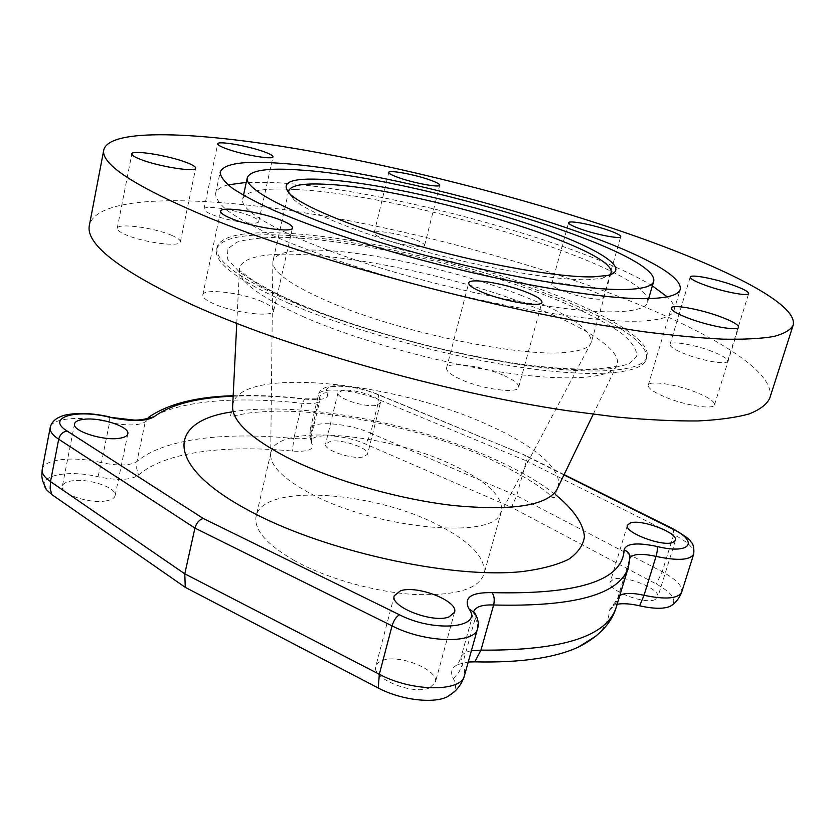 <?xml version="1.0" encoding="UTF-8"?>
<svg xmlns="http://www.w3.org/2000/svg" width="835" height="835" viewBox="0 0 835 835"><rect width="100%" height="100%" fill="white"/><g stroke="black" fill="none" stroke-linecap="round" stroke-linejoin="round"><path stroke-width="0.63" stroke-dasharray="4.17 3.13" d="M289.035 303.449C238.059 280.643 213.885 262.722 216.526 249.686C226.139 214.762 424.003 246.106 547.019 293.962C607.609 316.789 651.039 342.935 646.29 359.238C642.428 373.725 595.971 378.401 520.518 367.296C445.212 356.232 349.917 329.825 289.035 303.449M375.698 405.476C363.966 407.428 335.618 397.815 337.987 392.742L342.924 390.363C354.885 388.619 382.503 398.003 380.332 403.138L375.698 405.476M672.739 528.659L673.386 528.983L673.751 534.64L526.405 460.899L525.81 455.503L377.044 394.297C354.572 384.549 320.014 383.244 327.153 392.794C329.71 398.462 322.623 400.612 305.881 399.224C279.777 396.291 255.531 395.279 233.142 396.187M377.044 394.297L378.286 394.527L378.986 399.694L526.405 460.899L516.646 495.771L511.479 507.315L656.31 584.009C671.33 592.38 676.653 599.353 672.269 604.926M44.693 486.669C39.715 474.896 69.9 469.813 97.966 476.775C117.505 480.72 131.011 480.177 138.506 475.125C164.683 451.912 225.189 444.585 292.427 451.067C307.645 452.027 314.179 449.679 312.029 444.011C304.65 432.77 342.016 433.271 366.012 444.23L511.479 507.315M471.399 650.747C465.492 651.895 462.005 654.191 460.92 657.646L457.82 664.514C451.474 667.687 449.992 672.436 453.374 678.74C456.672 684.554 456.244 689.522 452.079 693.645M457.82 664.514L468.247 662.009M619.821 595.428L609.435 610.218C609.049 619.747 604.582 628.348 596.044 636.019M613.234 605.459L617.138 604.258M294.379 560.567C266.334 544.284 253.589 529.473 256.147 516.114C262.587 483.194 373.506 491.074 438.5 525.215C471.055 541.925 486.21 558.25 483.956 574.188C478.413 589.28 455.033 596.033 413.816 594.457C374.351 591.963 326.13 578.237 294.379 560.567M429.534 687.904C413.085 695.482 370.897 678.177 375.844 666.121L377.952 662.865L382.2 660.516C399.12 653.586 439.868 670.317 435.275 682.581L429.534 687.904M655.016 599.655C644.119 604.874 606.387 589.76 610.302 581.901L613.349 579.313C624.601 574.49 661.351 589.166 657.75 597.192L655.016 599.655M362.849 457.006C351.076 459.521 323.072 449.71 325.567 444.032L330.566 441.245C342.548 438.97 369.853 448.541 367.536 454.292L362.849 457.006M106.275 500.854C89.982 504.173 59.629 493.986 62.354 486.179C63.022 483.559 66.153 481.785 71.758 480.877C88.312 477.881 117.641 487.828 115.105 495.666C114.499 498.161 111.546 499.883 106.275 500.854M501.459 511.166L499.967 514.496C490.166 539.598 374.466 528.346 310.557 493.579C285.017 479.895 271.719 467.391 270.676 456.046L270.958 452.403C276.604 422.927 388.15 433.167 454.365 465.742C487.525 481.711 503.223 496.846 501.459 511.166L483.956 574.188M520.163 294.953C567.737 313.386 591.451 329.136 591.316 342.183L590.335 344.229C587.558 348.258 580.095 350.909 567.957 352.172C523.649 358.1 399.506 332.476 329.376 301.967C293.043 286.196 274.193 273.306 272.836 263.296L272.951 261.042C275.498 253.558 288.795 249.895 312.833 250.041C365.187 250.249 456.338 270.3 520.163 294.953M288.785 192.916L293.816 199.638C308.637 212.841 361.388 234.176 426.038 251.815C490.646 269.465 557.049 280.56 588.372 279.704L602.39 278.285L610.02 274.798M769.713 398.316C777.782 369.78 699.041 325.807 601.565 290.079C504.079 254.424 386.929 224.719 284.704 209.762C183.804 195.275 97.111 196.768 89.449 224.918M217.016 247.379C214.397 260.322 238.601 278.17 289.62 300.924C350.543 327.226 445.89 353.633 521.207 364.759C596.691 375.927 643.127 371.356 646.958 356.973C651.665 340.784 608.193 314.732 547.572 291.947C424.483 244.196 226.588 212.706 217.016 247.379L216.526 249.686M414.713 239.394C399.725 233.57 374.278 229.458 374.174 232.923C374.038 234.364 377.211 236.347 383.693 238.883C398.775 244.832 424.723 248.976 424.587 245.49C424.681 243.997 421.393 241.962 414.713 239.394M590.669 290.455C575.033 284.526 552.008 280.664 551.747 284.004C551.611 285.747 555.672 288.211 563.917 291.384C579.667 297.448 603.183 301.351 603.256 297.991C603.319 296.174 599.123 293.659 590.669 290.455M711.545 351.222C694.094 344.49 670.526 340.586 670.025 344.438C669.847 346.765 675.045 350.022 685.598 354.186C703.206 361.075 727.348 365.041 727.661 361.179C727.723 358.726 722.359 355.407 711.545 351.222M696.307 392.387C676.319 384.277 649.035 380.123 648.252 385.206C647.929 388.265 653.763 392.304 665.777 397.314C685.952 405.664 713.998 409.891 714.53 404.798C714.729 401.562 708.654 397.418 696.307 392.387M502.837 375.072C481.367 365.709 447.403 361.294 446.558 368.005C446.12 371.189 451.13 375.113 461.598 379.789C483.256 389.486 518.191 393.901 518.639 387.221C519.005 383.839 513.734 379.789 502.837 375.072M262.514 301.863C242.442 292.699 203.208 287.96 202.769 294.912C202.435 297.323 205.942 300.203 213.28 303.575C233.529 313.073 273.765 317.738 273.671 310.829C273.974 308.282 270.258 305.297 262.514 301.863M171.707 235.366C154.329 227.663 117.297 222.747 117.224 228.32C117.015 230.011 119.739 232.109 125.396 234.593C142.921 242.536 180.757 247.41 180.36 241.868C180.558 240.083 177.667 237.923 171.707 235.366M250.218 215.837C234.666 209.428 204.001 204.836 203.99 209.042C203.834 210.451 206.527 212.299 212.08 214.585C227.757 221.15 259.017 225.742 258.693 221.536C258.829 220.064 256.001 218.165 250.218 215.837M295.246 189.493C409.098 194.315 654.682 269.496 647.584 302.228C646.165 307.353 637.387 310.463 621.271 311.538C578.707 314.513 475.773 296.811 385.394 269.444C294.849 242.129 238.58 212.434 242.672 199.022C245.834 190.871 263.349 187.698 295.246 189.493M652.375 285.904C582.799 242.808 383.432 188.762 277.199 182.74L246.283 182.395M228.028 184.879C220.68 186.758 216.547 189.639 215.607 193.49C215.649 198.187 219.49 203.823 227.12 210.399C237.015 217.465 250.761 225.21 268.359 233.633C297.918 246.836 334.616 260.186 378.464 273.671C482.129 304.952 599.259 324.7 645.935 320.776C663.084 319.408 672.436 315.933 673.991 310.338C675.024 306.497 672.759 301.999 667.217 296.822M296.143 303.189L262.388 286.937L239.384 272.043L227.725 259.309L227.141 249.268L236.722 242.223C247.64 239.019 262.388 237.37 280.957 237.286C349.855 238.706 460.972 263.296 542.52 294.129C576.745 307.405 604.613 321.151 622.336 333.979C632.137 342.287 636.969 349.708 636.823 356.232L628.713 364.07L609.508 368.809L579.448 369.884C554.356 368.684 525.361 365.375 492.452 359.948C424.504 347.454 349.218 325.577 296.143 303.189M304.483 317.248C261.804 298.105 240.104 282.491 239.394 270.383L239.394 270.383C239.019 235.22 420.402 261.835 531.665 306.226C587.203 327.56 624.977 352.067 616.303 366.461L616.303 366.461C609.289 378.61 566.36 381.898 501.397 372.128C436.548 362.369 356.702 340.022 304.483 317.248M232.683 405.434C237.401 365.052 394.475 381.438 488.632 425.182C534.671 445.598 564.669 470.731 557.55 488.235M231.629 411.968C298.972 400.487 416.508 422.948 497.545 460.576C520.737 471.253 539.995 482.546 555.338 494.487M563.969 474.917L524.516 455.273M525.81 455.503L378.286 394.527C363.956 388.849 349.907 385.927 336.161 385.76C325.504 386.125 319.607 389.131 318.469 394.767C319.523 386.511 355.773 389.684 378.986 399.694L370.625 433.156L516.646 495.771L662.218 571.745C676.246 579.302 682.748 586.066 681.725 592.046M693.728 554.022C694.626 548.428 687.967 541.967 673.751 534.64L662.218 571.745L656.31 584.009M312.029 444.011L310.286 429.065L318.469 394.767L319.784 400.289C318.563 403.284 312.676 404.286 302.124 403.295C233.476 395.633 171.78 400.915 145.227 421.905C138.673 425.787 126.795 425.944 109.583 422.374C81.945 415.59 51.467 417.876 50.204 427.572M327.153 392.794C323.187 392.565 320.556 394.318 319.252 398.055L311.017 432.572L311.695 443.228L309.816 436.287L310.286 429.065C311.486 420.203 347.631 422.886 370.625 433.156L366.012 444.23M305.881 399.224L304.869 398.817L302.124 403.295L293.816 438.511C304.337 439.367 310.223 438.177 311.497 434.952L320.306 398.9L304.869 398.817C279.328 395.957 255.437 394.924 233.174 395.707M148.484 417.385L146.897 418.638L145.227 421.905L136.992 461.452C163.785 438.511 225.429 431.643 293.816 438.511L292.427 451.067M109.792 416.936L109.583 422.374L101.453 462.642C118.549 466.128 130.396 465.732 136.992 461.452L136.679 468.331L138.506 475.125M477.61 628.494L477.651 623.588L475.24 618.265L473.81 611.283M453.374 678.74L458.947 672.175L462.35 664.618L460.92 657.646L473.685 611.69L474.969 613.099L475.24 618.265L462.35 664.618L464.636 670.244L464.49 675.463M628.421 567.153L629.893 558.062M609.435 610.218L613.85 606.022L616.908 600.845L629.893 557.905L617.576 598.966L616.209 607.296M42.22 469.353C43.618 458.968 74.012 455.931 101.453 462.642L97.966 476.775M593.215 414.296L616.303 366.461L603.924 368.183C591.483 369.832 561.673 369.634 522.094 364.269C452.205 354.771 358.779 329.418 300.788 304.618C264.977 289.244 249.582 278.42 244.258 273.922L239.394 270.383L236.764 323.437M556.674 490.051L554.649 497.817L551.945 497.242C543.94 488.193 523.315 475.47 490.061 459.052C428.992 431.131 341.953 411.352 281.698 411.123C268.766 411.248 257.545 411.916 248.026 413.137L235.491 415.506C231.879 416.571 230.262 416.477 230.648 415.225L232.589 407.449M564.126 474.604L525.925 455.586M270.958 452.403L256.147 516.114M499.967 514.496L590.335 344.229M611.043 273.035L591.316 342.183M602.39 278.285L607.483 275.466M293.816 199.638L290.695 194.722M288.733 190.881L272.951 261.042M270.676 456.046L272.836 263.296M646.958 356.973L646.29 359.238M374.174 232.923L388.797 172.417M424.587 245.49L439.721 185.182M551.747 284.004L568.614 222.736M603.256 297.991L620.739 236.67M670.025 344.438L690.211 277.063M727.661 361.179L748.682 293.555M648.252 385.206L671.236 308.042M714.53 404.798L738.631 327.299M446.558 368.005L468.727 282.95M518.639 387.221L541.957 302.27M202.769 294.912L220.67 211.224M273.671 310.829L292.511 227.861M117.224 228.32L131.836 153.891M180.36 241.868L195.672 168.19M203.99 209.042L217.737 143.829M258.693 221.536L272.993 156.792M647.584 302.228L648.649 298.596M242.672 199.022L243.476 195.317M215.607 193.49L220.158 172.073M673.991 310.338L680.254 289.348M394.277 595.731L375.844 666.121M454.543 612.274L435.275 682.581M627.409 525.205L610.302 581.901M675.463 540.339L657.75 597.192M337.987 392.742L325.567 444.032M380.332 403.138L367.536 454.292M74.534 423.877L62.354 486.179M127.807 433.876L115.105 495.666"/><path stroke-width="1.25" d="M448.906 616.981C432.561 623.484 389.611 606.596 394.277 595.731L400.529 590.783C417.364 584.907 458.812 601.21 454.543 612.274L448.906 616.981M672.801 542.5C662.03 546.946 623.724 532.239 627.409 525.205L630.383 522.929C641.51 518.848 678.813 533.127 675.463 540.339L672.801 542.5M119.029 438.344C102.705 440.932 71.946 430.87 74.534 423.877C75.15 421.508 78.26 419.984 83.886 419.316C100.471 417.041 130.187 426.842 127.807 433.876C127.244 436.12 124.321 437.613 119.029 438.344M109.792 416.936C92.288 413.012 77.29 412.417 64.796 415.172C56.342 417.531 51.488 421.665 50.204 427.572C49.609 431.173 52.438 435.056 58.69 439.22L194.92 528.075C196.444 522.929 199.21 519.725 203.208 518.462L399.474 614.779C434.649 632.94 483.674 627.826 468.894 608.819C463.425 597.63 471.117 592.245 491.992 592.641C578.624 594.687 622.659 580.471 624.089 549.973C625.958 543.387 636.948 542.228 657.072 546.476C690.576 554.795 699.532 541.675 671.883 528.659L563.969 474.917M399.474 614.779C396.249 616.689 393.765 620.384 392.043 625.874L194.92 528.075L184.785 573.822L185.255 587.339L51.853 494.602L46.426 489.696L44.693 486.669M672.269 604.926L669.889 606.44C663.46 609.08 653.377 608.861 639.631 605.813L644.025 595.292C632.648 592.766 624.58 592.808 619.821 595.428M452.079 693.645L447.08 696.901C433.031 703.915 400.215 699.793 378.255 688.009L185.255 587.339M468.247 662.009L474.771 661.863L480.939 650.141L471.399 650.747M596.044 636.019L578.164 647.188C554.555 658.001 520.09 662.896 474.771 661.863M617.138 604.258C623.035 603.214 630.529 603.736 639.631 605.813M610.02 274.798L611.043 273.035C617.848 249.404 417.49 188.606 328.03 184.41C304.013 182.938 290.914 185.099 288.733 190.881L288.785 192.916M593.184 276.865L607.483 275.466C634.496 269.141 593.163 245.313 527.396 223.603C461.567 201.788 376.888 183.032 326.036 179.598C290.403 177.375 278.629 182.416 290.695 194.722C305.777 208.082 359.958 229.896 426.466 248.026C492.932 266.177 561.193 277.648 593.184 276.865M103.853 149.601C100.117 164.036 135.353 186.831 209.543 217.987C305.119 257.023 466.055 301.852 591.399 323.542L641.844 331.474C672.686 335.461 699.793 338.018 723.152 339.167C744.162 339.532 761.029 338.645 773.742 336.505C784.107 333.729 790.568 329.992 793.125 325.295C799.085 303.157 717.735 264.017 618.558 230.356C519.349 196.757 401.092 166.729 298.356 149.089C196.976 131.888 110.324 127.964 103.853 149.601L89.449 224.918C84.94 243.663 118.873 270.133 191.225 304.337C284.474 346.995 442.446 392.137 566.641 410.601L616.71 417.03C647.407 419.859 674.471 421.164 697.903 420.944C719.039 419.901 736.126 417.563 749.141 413.93C759.85 409.672 766.707 404.464 769.713 398.316L793.125 325.295M429.545 179.828C414.296 174.4 388.703 169.703 388.797 172.417C388.745 173.534 392.012 175.277 398.608 177.636C413.972 183.168 440.055 187.917 439.721 185.182C439.742 184.013 436.34 182.228 429.545 179.828M607.744 230.032C591.817 224.469 568.677 220.116 568.614 222.736C568.593 224.093 572.789 226.254 581.191 229.228C597.244 234.896 620.885 239.311 620.739 236.67C620.687 235.251 616.355 233.028 607.744 230.032M731.971 284.777C714.155 278.483 690.451 274.057 690.211 277.063C690.19 278.89 695.576 281.75 706.358 285.643C724.352 292.083 748.64 296.582 748.682 293.555C748.577 291.624 743.004 288.691 731.971 284.777M719.613 316.444C699.145 308.898 671.684 304.065 671.236 308.042C671.11 310.443 677.206 313.97 689.512 318.626C710.188 326.381 738.443 331.307 738.631 327.299C738.599 324.752 732.253 321.131 719.613 316.444M525.413 291.759C503.401 283.117 469.176 277.69 468.727 282.95C468.456 285.445 473.706 288.847 484.457 293.137C506.699 302.061 541.915 307.541 541.957 302.27C542.113 299.619 536.592 296.112 525.413 291.759M280.873 220.148C260.311 211.766 220.764 205.775 220.67 211.224C220.45 213.102 224.104 215.576 231.629 218.655C252.389 227.318 292.96 233.32 292.511 227.861C292.678 225.878 288.806 223.3 280.873 220.148M186.706 162.585C168.952 155.529 131.659 149.517 131.836 153.891C131.7 155.206 134.518 157.001 140.301 159.287C158.212 166.541 196.34 172.574 195.672 168.19C195.787 166.802 192.791 164.933 186.706 162.585M264.246 151.834C248.392 145.916 217.549 140.541 217.737 143.829C217.643 144.925 220.43 146.522 226.087 148.64C242.066 154.694 273.525 160.111 272.993 156.792C273.055 155.644 270.133 153.995 264.246 151.834M281.51 163.389C244.258 160.508 223.801 163.399 220.158 172.073C220.273 176.415 224.208 181.696 231.953 187.938C241.962 194.67 255.834 202.101 273.577 210.243C303.355 223.06 340.283 236.159 384.361 249.519C488.569 280.55 606.001 301.174 652.5 298.46C669.576 297.531 678.834 294.505 680.254 289.348C685.838 254.539 410.956 171.78 281.51 163.389M627.669 289.421C643.733 288.743 652.417 286.04 653.721 281.322C660.015 251.158 413.44 176.749 299.65 169.996C267.764 167.678 250.312 170.256 247.296 177.73C243.434 190.036 300.193 218.634 391.208 245.74C482.056 272.878 585.251 291.321 627.669 289.421M246.283 182.395L228.028 184.879M667.217 296.822L652.375 285.904M557.55 488.235L556.674 490.051C546.257 505.749 512.064 510.926 454.094 505.592C398.42 499.351 331.338 479.937 287.355 457.58C251.345 438.667 233.09 421.957 232.589 407.449L232.683 405.434M555.338 494.487C573.248 509.141 583.602 523.733 584.416 536.926C583.164 545.401 577.903 552.864 568.635 559.304C557.008 564.992 541.508 569.084 522.136 571.578C450.618 579.313 321.235 550.536 247.431 509.767C162.47 463.936 168.639 420.934 231.629 411.968M233.142 396.187C196.935 397.669 170.57 404.526 154.047 416.78C145.968 421.581 131.116 421.738 109.489 417.249C75.985 408.691 45.226 417.646 67.124 431.037L203.208 518.462M671.883 528.659L673.386 528.983C684.971 535.819 690.775 540.088 690.806 541.769C693.28 543.773 694.261 547.854 693.728 554.022L681.725 592.046C678.218 598.705 665.652 599.791 644.025 595.292L656.039 556.392C677.801 560.995 690.368 560.202 693.728 554.022M154.047 416.78L146.897 418.638C148.379 418.272 139.998 420.443 133.924 420.057L109.489 417.249M67.124 431.037C62.834 431.779 60.026 434.513 58.69 439.22L50.507 481.628C44.328 477.307 41.573 473.205 42.22 469.353L41.792 476.002L42.428 480.396L46.426 489.696M468.894 608.819L474.969 613.099C478.194 619.121 479.071 624.246 477.61 628.494C475.251 644.129 425.276 643.117 392.043 625.874L379.32 674.262L184.785 573.822L50.507 481.628L50.152 488.569L51.853 494.602M473.81 611.283C475.94 606.669 482.546 604.571 493.631 604.989C574.856 606.982 619.789 594.374 628.421 567.153L629.893 557.905C629.934 554.012 627.993 551.361 624.089 549.973M491.992 592.641C494.247 595.626 494.79 599.739 493.631 604.989L480.939 650.141C561.872 650.757 606.962 636.468 616.209 607.296C612.608 620.228 601.68 635.508 578.164 647.188M629.893 558.062C632.815 553.814 641.53 553.261 656.039 556.392C657.291 551.925 657.636 548.616 657.072 546.476M378.255 688.009L379.32 674.262C412.083 691.985 461.828 692.142 464.49 675.463C462.58 681.986 459.093 687.508 454.031 692.038L447.08 696.901M556.674 490.051L593.215 414.296M232.589 407.449L236.764 323.437M672.739 528.659L564.126 474.604M233.174 395.707C195.985 396.802 167.762 404.025 148.484 417.385M681.725 592.046C677.676 602.557 671.131 605.761 669.889 606.44M648.649 298.596L653.721 281.322M243.476 195.317L247.296 177.73M50.204 427.572L42.22 469.353M477.61 628.494L464.49 675.463M628.421 567.153L616.209 607.296"/></g></svg>
